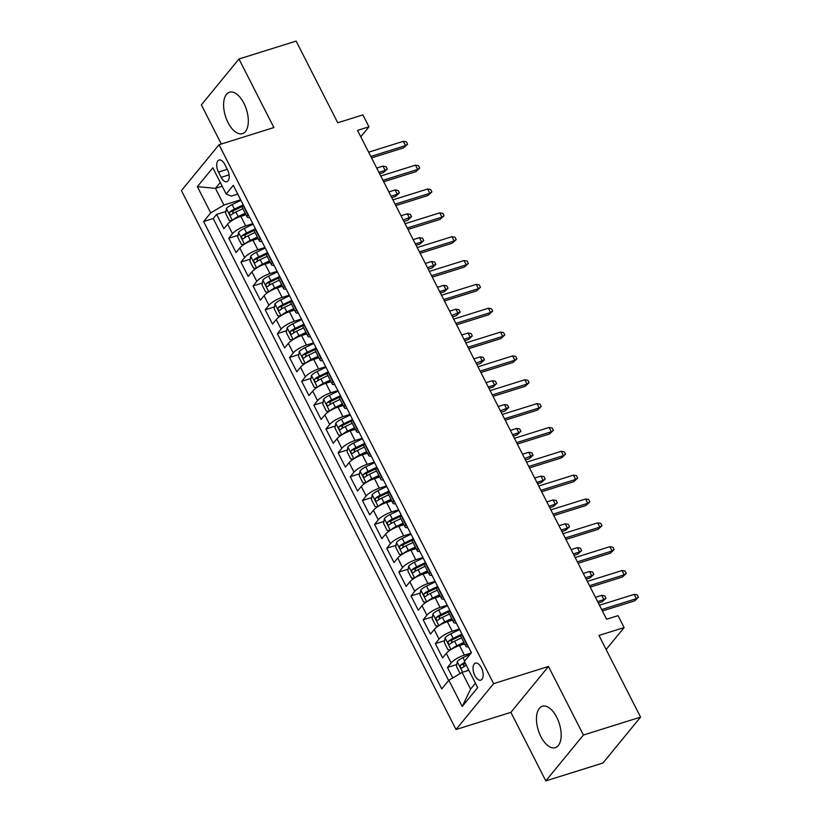 <?xml version="1.0" encoding="UTF-8"?>
<svg xmlns="http://www.w3.org/2000/svg" width="822" height="822" viewBox="0 0 822 822"><rect width="100%" height="100%" fill="white"/><g stroke="black" fill="none" stroke-linecap="round" stroke-linejoin="round"><path stroke-width="1.23" d="M556.751 717.287A21.691 11.025 -107.4 0 0 542.335 706.252A21.691 11.025 -107.4 0 0 540.897 736.635A21.691 11.025 -107.4 0 0 555.302 747.66A21.691 11.025 -107.4 0 0 556.751 717.287M243.887 103.264A21.691 11.025 -107.4 0 0 229.482 92.239A21.691 11.025 -107.4 0 0 228.033 122.612A21.691 11.025 -107.4 0 0 242.449 133.647A21.691 11.025 -107.4 0 0 243.887 103.264M481.353 667.669A8.898 4.521 -107.4 0 0 475.445 663.149A8.898 4.521 -107.4 0 0 474.849 675.612A8.898 4.521 -107.4 0 0 480.767 680.133A8.898 4.521 -107.4 0 0 481.353 667.669M545.818 780.9L602.968 763.001L640.574 717.123L583.414 735.022L548.49 666.467L493.621 683.647L456.015 729.525L510.883 712.345L545.818 780.9L583.414 735.022M493.621 683.647L219.032 144.734L181.426 190.622L456.015 729.525M219.032 144.734L273.901 127.554L238.966 58.999L201.359 104.877L221.313 144.025M238.966 58.999L296.125 41.1L337.739 122.776L362.892 114.895L368.965 126.814L357.529 130.4L606.605 619.233L618.041 615.647L624.114 627.576L598.961 635.447L640.574 717.123M245.984 214.737L240.825 216.35A11.128 3.031 153 0 0 227.622 224.17L223.913 228.701L216.618 214.388L225.927 211.48M252.806 223.656L245.686 225.886A11.128 3.031 153 0 0 232.482 233.705L228.773 238.236L238.072 235.318M228.773 238.236L236.058 252.539L239.767 248.018A11.128 3.031 153 0 1 252.981 240.188L257.779 237.897M270.284 262.424L265.126 264.037A11.128 3.031 153 0 0 251.922 271.866L248.213 276.387L240.918 262.084L250.227 259.166M282.429 286.272L277.281 287.885A11.128 3.031 153 0 0 264.067 295.704L260.358 300.236L253.073 285.922L262.372 283.015M294.584 310.12L289.426 311.733A11.128 3.031 153 0 0 276.223 319.553L272.514 324.084L265.218 309.771L274.527 306.863M306.729 333.958L301.582 335.571A11.128 3.031 153 0 0 288.368 343.401L284.659 347.922L277.374 333.619L286.673 330.701M318.885 357.806L313.727 359.42A11.128 3.031 153 0 0 300.523 367.249L296.814 371.77L289.519 357.467L298.828 354.549M331.03 381.655L325.882 383.268A11.128 3.031 153 0 0 312.668 391.087L308.959 395.618L301.674 381.305L310.973 378.397M343.185 405.503L338.027 407.116A11.128 3.031 153 0 0 324.824 414.935L321.104 419.456L313.819 405.154L323.128 402.235M355.33 429.341L350.182 430.954A11.128 3.031 153 0 0 336.969 438.784L333.259 443.305L325.964 429.002L335.273 426.084M367.475 453.189L362.327 454.802A11.128 3.031 153 0 0 349.114 462.622L345.404 467.153L338.119 452.85L347.429 449.932M379.63 477.037L374.483 478.651A11.128 3.031 153 0 0 361.269 486.47L357.56 491.001L350.264 476.688L359.574 473.78M391.775 500.875L386.628 502.489A11.128 3.031 153 0 0 373.414 510.318L369.705 514.839L362.42 500.536L371.729 497.618M403.931 524.724L398.783 526.337A11.128 3.031 153 0 0 385.569 534.166L381.86 538.687L374.565 524.385L383.874 521.467M416.076 548.572L410.928 550.185A11.128 3.031 153 0 0 397.714 558.004L394.005 562.536L386.72 548.223L396.019 545.315M428.231 572.42L423.083 574.033A11.128 3.031 153 0 0 409.87 581.853L406.16 586.384L398.865 572.071L408.174 569.163M440.376 596.258L435.228 597.871A11.128 3.031 153 0 0 422.015 605.701L418.306 610.222L411.021 595.919L420.319 593.001M452.532 620.107L447.374 621.72A11.128 3.031 153 0 0 434.17 629.549L430.461 634.07L423.166 619.767L432.475 616.849M464.677 643.955L459.529 645.568A11.128 3.031 153 0 0 446.315 653.387L442.606 657.919L435.321 643.605L444.62 640.698M218.467 172.106L221.139 177.347A8.621 4.377 -107.4 0 0 226.872 181.734A8.621 4.377 -107.4 0 0 227.447 169.661L224.766 164.421A8.621 4.377 -107.4 0 0 219.042 160.033A8.621 4.377 -107.4 0 0 218.467 172.106L227.283 169.342M222.207 186.234L215.436 188.351L223.933 205.048L210.73 212.867L203.609 221.55L441.753 688.918L448.863 680.246L462.231 706.478L477.674 687.624L464.317 661.391L471.427 652.719L233.294 185.34L226.173 194.023L231.259 196.119L237.743 194.084M210.73 212.867L197.362 186.645L212.816 167.791L226.173 194.023M471.222 652.966L464.389 655.103L459.529 645.568M459.364 629.025L452.234 631.255L447.374 621.72L452.182 619.418M447.209 605.187L440.089 607.417L435.228 597.871M435.064 581.339L427.943 583.569L423.083 574.033L427.882 571.732M422.909 557.491L415.788 559.72L410.928 550.185M410.764 533.642L403.643 535.882L398.783 526.337L403.581 524.035M398.608 509.804L391.488 512.034L386.628 502.489M386.463 485.956L379.343 488.186L374.483 478.651L379.281 476.349M374.308 462.108L367.187 464.338L362.327 454.802M362.163 438.27L355.042 440.5L350.182 430.954M350.008 414.422L342.887 416.651L338.027 407.116M337.863 390.573L330.742 392.803L325.882 383.268L330.68 380.966M325.707 366.725L318.587 368.955L313.727 359.42M313.562 342.887L306.442 345.117L301.582 335.571L306.38 333.27M301.407 319.039L294.286 321.268L289.426 311.733M289.262 295.19L282.141 297.42L277.281 287.885L282.08 285.583M277.106 271.342L269.986 273.572L265.126 264.037M258.129 238.575L252.981 240.188L257.841 249.734L264.961 247.504M216.618 214.388L213.217 218.539L448.617 680.544M464.389 655.103A11.128 3.031 -27 0 0 451.175 662.933L447.466 667.454L452.799 677.914M435.321 643.605L439.03 639.084A11.128 3.031 -27 0 1 452.234 631.255M423.166 619.767L426.875 615.236A11.128 3.031 -27 0 1 440.089 607.417M411.021 595.919L414.73 591.388A11.128 3.031 -27 0 1 427.943 583.569M398.865 572.071L402.575 567.55A11.128 3.031 -27 0 1 415.788 559.72M386.72 548.223L390.429 543.702A11.128 3.031 -27 0 1 403.643 535.882M374.565 524.385L378.274 519.853A11.128 3.031 -27 0 1 391.488 512.034M362.42 500.536L366.129 496.005A11.128 3.031 -27 0 1 379.343 488.186M350.264 476.688L353.974 472.167A11.128 3.031 -27 0 1 367.187 464.338M338.119 452.85L341.829 448.319A11.128 3.031 -27 0 1 355.042 440.5M325.964 429.002L329.684 424.471A11.128 3.031 -27 0 1 342.887 416.651M313.819 405.154L317.528 400.633A11.128 3.031 -27 0 1 330.742 392.803M301.674 381.305L305.383 376.784A11.128 3.031 -27 0 1 318.587 368.955M289.519 357.467L293.228 352.936A11.128 3.031 -27 0 1 306.442 345.117M277.374 333.619L281.083 329.088A11.128 3.031 -27 0 1 294.286 321.268M265.218 309.771L268.928 305.25A11.128 3.031 -27 0 1 282.141 297.42M253.073 285.922L256.783 281.401A11.128 3.031 -27 0 1 269.986 273.572M240.918 262.084L244.627 257.553A11.128 3.031 -27 0 1 257.841 249.734M248.172 214.563L247.925 214.861A11.128 3.031 153 0 0 247.165 217.049A11.128 3.031 153 0 0 249.765 217.686M243.312 205.017L243.065 205.325A11.128 3.031 153 0 0 242.305 207.514L247.165 217.049M255.467 228.865L255.221 229.174A11.128 3.031 153 0 0 254.45 231.352L259.31 240.897A11.128 3.031 -27 0 1 260.081 238.709L260.327 238.401M267.612 252.714L267.366 253.012A11.128 3.031 153 0 0 266.595 255.2L271.455 264.735A11.128 3.031 -27 0 1 272.226 262.557L272.472 262.249M279.768 276.562L279.521 276.86A11.128 3.031 153 0 0 278.75 279.048L283.611 288.584A11.128 3.031 -27 0 1 284.381 286.395L284.628 286.097M291.913 300.4L291.666 300.708A11.128 3.031 153 0 0 290.896 302.897L295.756 312.432A11.128 3.031 -27 0 1 296.526 310.243L296.773 309.945M304.068 324.248L303.821 324.546A11.128 3.031 153 0 0 303.051 326.735L307.911 336.28A11.128 3.031 -27 0 1 308.682 334.092L308.928 333.783M316.213 348.096L315.967 348.394A11.128 3.031 153 0 0 315.196 350.583L320.056 360.118A11.128 3.031 -27 0 1 320.827 357.93L321.073 357.632M328.368 371.934L328.122 372.243A11.128 3.031 153 0 0 327.351 374.431L332.211 383.966A11.128 3.031 -27 0 1 332.982 381.778L333.229 381.48M340.514 395.783L340.267 396.091A11.128 3.031 153 0 0 339.496 398.269L344.356 407.815A11.128 3.031 -27 0 1 345.127 405.626L345.374 405.318M352.669 419.631L352.412 419.929A11.128 3.031 153 0 0 351.652 422.118L356.512 431.663A11.128 3.031 -27 0 1 357.272 429.474L357.529 429.166M364.814 443.479L364.567 443.777A11.128 3.031 153 0 0 363.797 445.966L368.657 455.501A11.128 3.031 -27 0 1 369.427 453.312L369.674 453.014M376.969 467.317L376.712 467.626A11.128 3.031 153 0 0 375.952 469.814L380.812 479.349A11.128 3.031 -27 0 1 381.572 477.161L381.829 476.863M389.114 491.166L388.868 491.474A11.128 3.031 153 0 0 388.097 493.652L392.957 503.198A11.128 3.031 -27 0 1 393.728 501.009L393.974 500.701M401.27 515.014L401.013 515.312A11.128 3.031 153 0 0 400.252 517.5L405.112 527.036A11.128 3.031 -27 0 1 405.873 524.857L406.13 524.549M413.415 538.862L413.168 539.16A11.128 3.031 153 0 0 412.397 541.349L417.257 550.884A11.128 3.031 -27 0 1 418.028 548.695L418.275 548.397M425.56 562.7L425.313 563.008A11.128 3.031 153 0 0 424.553 565.197L429.413 574.732A11.128 3.031 -27 0 1 430.173 572.544L430.42 572.246M437.715 586.548L437.468 586.857A11.128 3.031 153 0 0 436.698 589.035L441.558 598.58A11.128 3.031 -27 0 1 442.328 596.392L442.575 596.084M449.86 610.397L449.613 610.695A11.128 3.031 153 0 0 448.853 612.883L453.713 622.418A11.128 3.031 -27 0 1 454.474 620.24L454.72 619.932M462.015 634.235L461.769 634.543A11.128 3.031 153 0 0 460.998 636.731L465.858 646.267A11.128 3.031 -27 0 1 466.629 644.078L466.875 643.78M240.661 199.808L223.933 205.048M606.133 649.514L624.114 627.576M360.786 136.791L368.965 126.814M220.275 182.443L215.436 188.351L197.362 186.645M468.848 670.3L462.077 672.417L470.585 689.113L475.424 683.205M213.217 218.539L203.609 221.55M447.466 667.454L456.775 664.536M261.92 241.524A11.128 3.031 -27 0 1 259.31 240.897M274.065 265.372A11.128 3.031 -27 0 1 271.455 264.735M286.22 289.221A11.128 3.031 -27 0 1 283.611 288.584M298.365 313.059A11.128 3.031 -27 0 1 295.756 312.432M310.521 336.907A11.128 3.031 -27 0 1 307.911 336.28M322.666 360.755A11.128 3.031 -27 0 1 320.056 360.118M334.821 384.604A11.128 3.031 -27 0 1 332.211 383.966M346.966 408.442A11.128 3.031 -27 0 1 344.356 407.815M359.111 432.29A11.128 3.031 -27 0 1 356.512 431.663M371.267 456.138A11.128 3.031 -27 0 1 368.657 455.501M383.412 479.986A11.128 3.031 -27 0 1 380.812 479.349M395.567 503.824A11.128 3.031 -27 0 1 392.957 503.198M407.712 527.673A11.128 3.031 -27 0 1 405.112 527.036M419.867 551.521A11.128 3.031 -27 0 1 417.257 550.884M432.012 575.369A11.128 3.031 -27 0 1 429.413 574.732M444.168 599.207A11.128 3.031 -27 0 1 441.558 598.58M456.313 623.055A11.128 3.031 -27 0 1 453.713 622.418M448.863 680.246L462.077 672.417M468.468 646.904A11.128 3.031 -27 0 1 465.858 646.267M462.231 706.478L470.585 689.113M548.49 666.467L510.883 712.345M371.544 157.896L403.684 147.837L405.513 145.607L370.814 156.468M403.325 141.312L406.376 141.836L407.589 144.22L405.513 145.607L403.325 141.312L368.626 152.173M407.589 144.22L403.684 147.837M232.924 219.967A7.367 2.004 -27 0 1 238.195 216.515L245.182 213.165M240.815 216.35L245.634 214.049M232.174 220.44L229.256 220.522L225.608 213.371L226.43 208.511A7.367 2.004 -27 0 1 232.123 204.586L240.938 200.363M243.25 204.894L234.424 209.117A7.367 2.004 153 0 0 229.78 212.025C229.102 214.049 229.595 215.004 231.239 214.881A7.367 2.004 -27 0 1 235.883 211.984L242.87 208.634M232.842 213.689L233.068 210.987A3.75 1.028 -27 0 1 234.578 210.144L242.367 206.414M383.001 166.116L386.052 166.63L387.265 169.013L383.35 172.641L385.189 170.401L383.001 166.116L376.733 168.078M387.265 169.013L385.189 170.401L378.921 172.363M383.35 172.641L379.651 173.802M383.699 181.744L415.829 171.685L417.658 169.445L382.97 180.316M415.47 165.16L418.521 165.674L419.744 168.058L417.658 169.445L415.47 165.16L380.781 176.021M419.744 168.058L415.829 171.685M395.844 205.592L427.985 195.523L429.814 193.293L395.115 204.164M427.625 188.998L430.677 189.522L431.889 191.906L429.814 193.293L427.625 188.998L392.926 199.869M431.889 191.906L427.985 195.523M408 229.441L440.13 219.371L441.959 217.142L407.27 228.002M439.77 212.847L442.822 213.371L444.044 215.754L441.959 217.142L439.77 212.847L405.082 223.718M444.044 215.754L440.13 219.371M420.145 253.279L452.285 243.22L454.114 240.99L419.415 251.851M451.925 236.695L454.977 237.209L456.189 239.603L454.114 240.99L451.925 236.695L417.227 247.556M456.189 239.603L452.285 243.22M245.079 243.815A7.367 2.004 -27 0 1 250.34 240.353L257.327 237.013M244.319 244.288L241.401 244.37L237.753 237.219L238.575 232.349A7.367 2.004 -27 0 1 244.268 228.434L253.094 224.211M255.406 228.742L246.579 232.965A7.367 2.004 153 0 0 241.925 235.863C241.257 237.887 241.74 238.842 243.384 238.729A7.367 2.004 -27 0 1 248.039 235.832L255.026 232.482M244.997 237.537L245.213 234.835A3.75 1.028 -27 0 1 246.734 233.993L254.512 230.263M395.146 189.954L398.197 190.478L399.41 192.862L395.505 196.479L397.334 194.249L395.146 189.954L388.878 191.916M399.41 192.862L397.334 194.249L391.067 196.211M395.505 196.479L391.796 197.64M257.224 267.664A7.367 2.004 -27 0 1 262.495 264.201L269.482 260.851M265.116 264.047L269.935 261.735M256.474 268.136L253.556 268.219L249.909 261.067L250.72 256.197A7.367 2.004 -27 0 1 256.413 252.282L265.239 248.059M267.551 252.58L258.725 256.813A7.367 2.004 153 0 0 254.08 259.711C253.402 261.735 253.895 262.691 255.539 262.578A7.367 2.004 -27 0 1 260.184 259.67L267.171 256.33M257.142 261.386L257.368 258.683A3.75 1.028 -27 0 1 258.879 257.831L266.667 254.101M407.301 213.802L410.353 214.326L411.565 216.71L407.65 220.327L409.479 218.097L407.301 213.802L401.033 215.765M411.565 216.71L403.212 220.06M407.65 220.327L403.941 221.488M269.38 291.512A7.367 2.004 -27 0 1 274.64 288.049L281.627 284.7M268.619 291.974L265.701 292.067L262.054 284.905L262.876 280.045A7.367 2.004 -27 0 1 268.568 276.13L277.394 271.897M279.706 276.428L270.88 280.651A7.367 2.004 153 0 0 266.225 283.559C265.557 285.583 266.04 286.539 267.684 286.416A7.367 2.004 -27 0 1 272.329 283.518L279.326 280.168M269.297 285.234L269.513 282.532A3.75 1.028 -27 0 1 271.034 281.679L278.812 277.949M419.446 237.65L422.498 238.164L423.71 240.548L419.806 244.175L421.635 241.945L419.446 237.65L413.178 239.613M423.71 240.548L421.635 241.945L415.367 243.908M419.806 244.175L416.096 245.336M281.525 315.35A7.367 2.004 -27 0 1 286.796 311.898L293.783 308.548M289.416 311.733L294.235 309.432M280.775 315.823L277.846 315.905L274.209 308.753L275.021 303.893A7.367 2.004 -27 0 1 280.713 299.968L289.539 295.745M291.851 300.277L283.025 304.5A7.367 2.004 153 0 0 278.381 307.407C277.702 309.432 278.196 310.377 279.84 310.264A7.367 2.004 -27 0 1 284.484 307.366L291.471 304.017M281.443 309.072L281.669 306.37A3.75 1.028 -27 0 1 283.179 305.527L290.967 301.797M431.601 261.499L434.653 262.013L435.865 264.396L431.951 268.023L433.78 265.783L431.601 261.499L425.334 263.461M435.865 264.396L427.512 267.746M431.951 268.023L428.241 269.184M432.3 277.127L464.43 267.068L466.259 264.828L431.571 275.699M464.07 260.543L467.122 261.057L468.345 263.441L466.259 264.828L464.07 260.543L429.382 271.404M468.345 263.441L464.43 267.068M293.68 339.198A7.367 2.004 -27 0 1 298.941 335.736L305.928 332.396M292.92 339.671L290.002 339.753L286.354 332.602L287.176 327.731A7.367 2.004 -27 0 1 292.868 323.817L301.695 319.594M303.996 324.125L295.18 328.348A7.367 2.004 153 0 0 290.526 331.245C289.858 333.27 290.341 334.225 291.985 334.112A7.367 2.004 -27 0 1 296.629 331.204L303.626 327.865M293.598 332.92L293.814 330.218A3.75 1.028 -27 0 1 295.334 329.365L303.113 325.646M443.746 285.337L446.798 285.861L448.011 288.245L444.106 291.861L445.935 289.632L443.746 285.337L437.479 287.299M448.011 288.245L445.935 289.632L439.667 291.594M444.106 291.861L440.397 293.022M444.445 300.975L476.585 290.906L478.414 288.676L443.716 299.547M476.226 284.381L479.277 284.905L480.49 287.289L478.414 288.676L476.226 284.381L441.527 295.252M480.49 287.289L476.585 290.906M305.825 363.047A7.367 2.004 -27 0 1 311.096 359.584L318.083 356.234M313.716 359.42L318.525 357.118M305.065 363.509L302.147 363.601L298.509 356.45L299.321 351.58A7.367 2.004 -27 0 1 305.013 347.665L313.84 343.432M316.151 347.963L307.325 352.196A7.367 2.004 153 0 0 302.681 355.094C302.003 357.118 302.496 358.073 304.14 357.95A7.367 2.004 -27 0 1 308.784 355.053L315.771 351.703M305.743 356.769L305.969 354.066A3.75 1.028 -27 0 1 307.479 353.213L315.268 349.484M455.902 309.185L458.953 309.709L460.166 312.093L456.251 315.71L458.08 313.48L455.902 309.185L449.634 311.148M460.166 312.093L451.812 315.443M456.251 315.71L452.542 316.871M456.59 324.824L488.73 314.754L490.559 312.524L455.871 323.385M488.371 308.229L491.422 308.753L492.645 311.137L490.559 312.524L488.371 308.229L453.682 319.1M492.645 311.137L488.73 314.754M317.98 386.885A7.367 2.004 -27 0 1 323.241 383.432L330.228 380.083M317.22 387.357L314.302 387.45L310.654 380.288L311.476 375.428A7.367 2.004 -27 0 1 317.169 371.503L325.995 367.28M328.297 371.811L319.47 376.034A7.367 2.004 153 0 0 314.826 378.942C314.158 380.966 314.641 381.922 316.285 381.798A7.367 2.004 -27 0 1 320.929 378.901L327.927 375.551M317.898 380.607L318.114 377.904A3.75 1.028 -27 0 1 319.635 377.062L327.413 373.332M468.047 333.033L471.098 333.547L472.311 335.931L468.406 339.558L470.235 337.318L468.047 333.033L461.779 334.996M472.311 335.931L470.235 337.318L463.968 339.281M468.406 339.558L464.697 340.719M468.746 348.662L500.886 338.602L502.715 336.373L468.016 347.233M500.526 332.078L503.578 332.591L504.79 334.975L502.715 336.373L500.526 332.078L465.827 342.938M504.79 334.975L500.886 338.602M330.125 410.733A7.367 2.004 -27 0 1 335.397 407.28L342.384 403.931M338.017 407.116L342.825 404.814M329.365 411.206L326.447 411.288L322.81 404.136L323.621 399.276A7.367 2.004 -27 0 1 329.314 395.351L338.14 391.128M340.452 395.659L331.626 399.882A7.367 2.004 153 0 0 326.981 402.78C326.303 404.814 326.786 405.76 328.43 405.647A7.367 2.004 -27 0 1 333.085 402.749L340.072 399.4M330.043 404.455L330.269 401.753A3.75 1.028 -27 0 1 331.78 400.91L339.568 397.18M480.192 356.871L483.244 357.395L484.466 359.779L480.551 363.396L482.38 361.166L480.192 356.871L473.924 358.834M484.466 359.779L476.113 363.129M480.551 363.396L476.842 364.557M480.891 372.51L513.031 362.451L514.86 360.211L480.161 371.082M512.671 355.926L515.723 356.44L516.935 358.824L514.86 360.211L512.671 355.926L477.983 366.787M516.935 358.824L513.031 362.451M342.281 434.581A7.367 2.004 -27 0 1 347.542 431.118L354.529 427.779M350.162 430.964L354.981 428.652M341.52 435.054L338.602 435.136L334.955 427.985L335.777 423.114A7.367 2.004 -27 0 1 341.469 419.199L350.295 414.976M352.597 419.508L343.771 423.731A7.367 2.004 153 0 0 339.126 426.628C338.459 428.652 338.941 429.608 340.585 429.495A7.367 2.004 -27 0 1 345.23 426.587L352.227 423.248M342.188 428.303L342.414 425.601A3.75 1.028 -27 0 1 343.925 424.748L351.713 421.028M492.347 380.72L495.399 381.244L496.611 383.627L492.707 387.244L494.536 385.015L492.347 380.72L486.079 382.682M496.611 383.627L494.536 385.015L488.268 386.977M492.707 387.244L488.998 388.405M493.046 396.358L525.186 386.289L527.015 384.059L492.316 394.92M524.826 379.764L527.878 380.288L529.091 382.672L527.015 384.059L524.826 379.764L490.128 390.635M529.091 382.672L525.186 386.289M354.426 458.429A7.367 2.004 -27 0 1 359.687 454.967L366.684 451.617M362.317 454.802L367.126 452.501M353.666 458.892L350.747 458.984L347.11 451.833L347.922 446.963A7.367 2.004 -27 0 1 353.614 443.048L362.44 438.814M364.752 443.346L355.926 447.579A7.367 2.004 153 0 0 351.282 450.477C350.604 452.501 351.086 453.456 352.73 453.333A7.367 2.004 -27 0 1 357.385 450.435L364.372 447.086M354.344 452.151L354.57 449.449A3.75 1.028 -27 0 1 356.08 448.596L363.869 444.866M504.492 404.568L507.544 405.082L508.767 407.476L504.852 411.092L506.681 408.863L504.492 404.568L498.224 406.53M508.767 407.476L500.413 410.825M504.852 411.092L501.143 412.254M505.191 420.196L537.331 410.137L539.16 407.907L504.461 418.768M536.972 403.612L540.023 404.136L541.236 406.52L539.16 407.907L536.972 403.612L502.283 414.473M541.236 406.52L537.331 410.137M366.581 482.267A7.367 2.004 -27 0 1 371.842 478.815L378.829 475.465M365.821 482.74L362.903 482.822L359.255 475.671L360.077 470.811A7.367 2.004 -27 0 1 365.769 466.886L374.596 462.663M376.897 467.194L368.071 471.417A7.367 2.004 153 0 0 363.427 474.325C362.759 476.349 363.242 477.305 364.886 477.181A7.367 2.004 -27 0 1 369.53 474.284L376.517 470.934M366.489 475.989L366.715 473.287A3.75 1.028 -27 0 1 368.225 472.445L376.014 468.715M516.648 428.416L519.699 428.93L520.912 431.314L517.007 434.941L518.836 432.701L516.648 428.416L510.38 430.379M520.912 431.314L518.836 432.701L512.568 434.663M517.007 434.941L513.298 436.102M517.346 444.044L549.476 433.985L551.305 431.756L516.617 442.616M549.127 427.461L552.178 427.974L553.391 430.358L551.305 431.756L549.127 427.461L514.428 438.321M553.391 430.358L549.476 433.985M378.726 506.116A7.367 2.004 -27 0 1 383.987 502.653L390.984 499.314M386.617 502.499L391.426 500.197M377.966 506.588L375.048 506.671L371.41 499.519L372.222 494.659A7.367 2.004 -27 0 1 377.915 490.734L386.741 486.511M389.053 491.042L380.226 495.265A7.367 2.004 153 0 0 375.572 498.163C374.904 500.187 375.387 501.143 377.031 501.03A7.367 2.004 -27 0 1 381.685 498.132L388.672 494.782M378.644 499.838L378.87 497.135A3.75 1.028 -27 0 1 380.381 496.293L388.169 492.563M528.793 452.254L531.844 452.778L533.067 455.162L529.152 458.779L530.981 456.549L528.793 452.254L522.525 454.217M533.067 455.162L524.713 458.512M529.152 458.779L525.443 459.94M390.882 529.964A7.367 2.004 -27 0 1 396.142 526.501L403.129 523.162M390.121 530.437L387.203 530.519L383.555 523.367L384.377 518.497A7.367 2.004 -27 0 1 390.07 514.582L398.896 510.359M401.198 514.891L392.371 519.114A7.367 2.004 153 0 0 387.727 522.011C387.059 524.035 387.542 524.991 389.186 524.878A7.367 2.004 -27 0 1 393.83 521.97L400.817 518.631M390.789 523.686L391.015 520.984A3.75 1.028 -27 0 1 392.526 520.131L400.314 516.401M540.948 476.102L544 476.626L545.212 479.01L541.308 482.627L543.137 480.397L540.948 476.102L534.68 478.065M545.212 479.01L543.137 480.397L536.869 482.36M541.308 482.627L537.598 483.788M403.027 553.812A7.367 2.004 -27 0 1 408.287 550.35L415.285 547M410.918 550.185L415.727 547.884M402.266 554.275L399.348 554.367L395.701 547.205L396.523 542.345A7.367 2.004 -27 0 1 402.215 538.431L411.041 534.197M413.353 538.729L404.527 542.962A7.367 2.004 153 0 0 399.872 545.859C399.204 547.884 399.687 548.839 401.331 548.716A7.367 2.004 -27 0 1 405.986 545.818L412.973 542.469M402.944 547.534L403.17 544.832A3.75 1.028 -27 0 1 404.681 543.979L412.469 540.249M553.093 499.951L556.145 500.464L557.367 502.848L553.453 506.475L555.282 504.246L553.093 499.951L546.825 501.913M557.367 502.848L555.282 504.246L549.014 506.208M553.453 506.475L549.743 507.636M529.491 467.893L561.632 457.823L563.46 455.594L528.762 466.464M561.272 451.309L564.324 451.823L565.536 454.206L563.46 455.594L561.272 451.309L526.573 462.17M565.536 454.206L561.632 457.823M541.647 491.741L573.777 481.671L575.606 479.442L540.917 490.302M573.427 475.147L576.479 475.671L577.691 478.055L575.606 479.442L573.427 475.147L538.729 486.018M577.691 478.055L573.777 481.671M553.792 515.579L585.932 505.52L587.761 503.29L553.062 514.151M585.572 498.995L588.624 499.509L589.836 501.903L587.761 503.29L585.572 498.995L550.874 509.856M589.836 501.903L585.932 505.52M415.182 577.65A7.367 2.004 -27 0 1 420.443 574.198L427.43 570.848M414.422 578.123L411.503 578.205L407.856 571.054L408.678 566.194A7.367 2.004 -27 0 1 414.37 562.269L423.196 558.046M425.498 562.577L416.672 566.8A7.367 2.004 153 0 0 412.028 569.708C411.349 571.732 411.843 572.677 413.487 572.564A7.367 2.004 -27 0 1 418.131 569.667L425.118 566.317M415.089 571.372L415.316 568.67A3.75 1.028 -27 0 1 416.826 567.827L424.614 564.098M565.248 523.799L568.3 524.313L569.512 526.697L565.608 530.324L567.437 528.084L565.248 523.799L558.981 525.761M569.512 526.697L567.437 528.084L561.169 530.046M565.608 530.324L561.899 531.485M565.947 539.427L598.077 529.368L599.906 527.128L565.217 537.999M597.728 522.843L600.779 523.357L601.992 525.741L599.906 527.128L597.728 522.843L563.029 533.704M601.992 525.741L598.077 529.368M427.327 601.499A7.367 2.004 -27 0 1 432.588 598.036L439.585 594.696M435.218 597.882L440.027 595.57M426.567 601.971L423.649 602.053L420.001 594.902L420.823 590.032A7.367 2.004 -27 0 1 426.515 586.117L435.341 581.894M437.653 586.425L428.827 590.648A7.367 2.004 153 0 0 424.173 593.546C423.505 595.57 423.988 596.525 425.632 596.412A7.367 2.004 -27 0 1 430.286 593.505L437.273 590.165M427.245 595.22L427.471 592.518A3.75 1.028 -27 0 1 428.981 591.665L436.77 587.946M577.393 547.637L580.445 548.161L581.657 550.545L577.753 554.162L579.582 551.932L577.393 547.637L571.126 549.599M581.657 550.545L579.582 551.932L573.314 553.894M577.753 554.162L574.044 555.323M578.092 563.276L610.232 553.206L612.061 550.976L577.363 561.847M609.873 546.681L612.924 547.205L614.137 549.589L612.061 550.976L609.873 546.681L575.174 557.552M614.137 549.589L610.232 553.206M439.482 625.347A7.367 2.004 -27 0 1 444.743 621.884L451.73 618.534M438.722 625.819L435.804 625.902L432.156 618.75L432.978 613.88A7.367 2.004 -27 0 1 438.671 609.965L447.487 605.742M449.798 610.263L440.972 614.496A7.367 2.004 153 0 0 436.328 617.394C435.65 619.418 436.143 620.374 437.787 620.261A7.367 2.004 -27 0 1 442.431 617.353L449.418 614.013M439.39 619.069L439.616 616.366A3.75 1.028 -27 0 1 441.126 615.514L448.915 611.784M589.549 571.485L592.6 572.009L593.813 574.393L589.908 578.01L591.737 575.78L589.549 571.485L583.281 573.448M593.813 574.393L591.737 575.78L585.47 577.743M589.908 578.01L586.199 579.171M590.247 587.124L622.377 577.054L624.206 574.825L589.518 585.685M622.018 570.53L625.069 571.054L626.292 573.437L624.206 574.825L622.018 570.53L587.329 581.401M626.292 573.437L622.377 577.054M451.627 649.195A7.367 2.004 -27 0 1 456.888 645.732L463.875 642.383M459.519 645.568L464.327 643.266M450.867 649.657L447.949 649.75L444.301 642.588L445.123 637.728A7.367 2.004 -27 0 1 450.816 633.813L459.642 629.58M461.954 634.111L453.128 638.334A7.367 2.004 153 0 0 448.473 641.242C447.805 643.266 448.288 644.222 449.932 644.099A7.367 2.004 -27 0 1 454.587 641.201L461.574 637.851M451.545 642.907L451.761 640.204A3.75 1.028 -27 0 1 453.282 639.362L461.06 635.632M601.694 595.334L604.745 595.847L605.958 598.231L602.053 601.858L603.882 599.628L601.694 595.334L595.426 597.296M605.958 598.231L603.882 599.628L597.615 601.591M602.053 601.858L598.344 603.019M602.392 610.962L634.533 600.903L636.362 598.673L601.663 609.534M634.173 594.378L637.225 594.892L638.437 597.275L636.362 598.673L634.173 594.378L599.474 605.239M638.437 597.275L634.533 600.903M466.29 671.101A7.367 2.004 -27 0 1 468.591 669.796M460.094 673.588L456.457 666.437L457.268 661.576A7.367 2.004 -27 0 1 462.961 657.651L470.235 654.178M464.831 662.409A7.367 2.004 153 0 0 460.628 665.08C459.95 667.115 460.443 668.06 462.087 667.947A7.367 2.004 -27 0 1 466.29 665.265M463.69 666.755L463.916 664.053A3.75 1.028 -27 0 1 465.273 663.282M245.686 225.886L240.825 216.35M232.482 233.705L227.622 224.17M451.175 662.933L446.315 653.387M439.03 639.084L434.17 629.549M426.875 615.236L422.015 605.701M414.73 591.388L409.87 581.853M402.575 567.55L397.714 558.004M390.429 543.702L385.569 534.166M378.274 519.853L373.414 510.318M366.129 496.005L361.269 486.47M353.974 472.167L349.114 462.622M341.829 448.319L336.969 438.784M329.684 424.471L324.824 414.935M317.528 400.633L312.668 391.087M305.383 376.784L300.523 367.249M293.228 352.936L288.368 343.401M281.083 329.088L276.223 319.553M268.928 305.25L264.067 295.704M256.783 281.401L251.922 271.866M244.627 257.553L239.767 248.018M247.925 214.861L243.065 205.325M260.081 238.709L255.221 229.174M272.226 262.557L267.366 253.012M284.381 286.395L279.521 276.86M296.526 310.243L291.666 300.708M308.682 334.092L303.821 324.546M320.827 357.93L315.967 348.394M332.982 381.778L328.122 372.243M345.127 405.626L340.267 396.091M357.272 429.474L352.412 419.929M369.427 453.312L364.567 443.777M381.572 477.161L376.712 467.626M393.728 501.009L388.868 491.474M405.873 524.857L401.013 515.312M418.028 548.695L413.168 539.16M430.173 572.544L425.313 563.008M442.328 596.392L437.468 586.857M454.474 620.24L449.613 610.695M466.629 644.078L461.769 634.543M229.071 174.87L221.139 177.347M226.399 208.634L232.359 220.317M235.883 211.984L238.195 216.515M232.123 204.586L234.424 209.117M233.068 210.987L229.78 212.025M238.555 232.472L244.514 244.165M248.039 235.832L250.34 240.353M244.268 228.434L246.579 232.965M245.213 234.835L241.925 235.863M250.7 256.32L256.659 268.013M260.184 259.67L262.495 264.201M256.413 252.282L258.725 256.813M257.368 258.683L254.08 259.711M262.855 280.168L268.815 291.861M272.329 283.518L274.64 288.049M268.568 276.13L270.88 280.651M269.513 282.532L266.225 283.559M275 304.017L280.96 315.699M284.484 307.366L286.796 311.898M280.713 299.968L283.025 304.5M281.669 306.37L278.381 307.407M287.155 327.855L293.115 339.548M296.629 331.204L298.941 335.736M292.868 323.817L295.18 328.348M293.814 330.218L290.526 331.245M299.3 351.703L305.26 363.396M308.784 355.053L311.096 359.584M305.013 347.665L307.325 352.196M305.969 354.066L302.681 355.094M311.456 375.551L317.405 387.234M320.929 378.901L323.241 383.432M317.169 371.503L319.47 376.034M318.114 377.904L314.826 378.942M323.601 399.389L329.56 411.082M333.085 402.749L335.397 407.28M329.314 395.351L331.626 399.882M330.269 401.753L326.981 402.78M335.756 423.238L341.705 434.93M345.23 426.587L347.542 431.118M341.469 419.199L343.771 423.731M342.414 425.601L339.126 426.628M347.901 447.086L353.861 458.779M357.385 450.435L359.687 454.967M353.614 443.048L355.926 447.579M354.57 449.449L351.282 450.477M360.057 470.934L366.006 482.617M369.53 474.284L371.842 478.815M365.769 466.886L368.071 471.417M366.715 473.287L363.427 474.325M372.202 494.772L378.161 506.465M381.685 498.132L383.987 502.653M377.915 490.734L380.226 495.265M378.87 497.135L375.572 498.163M384.357 518.62L390.306 530.313M393.83 521.97L396.142 526.501M390.07 514.582L392.371 519.114M391.015 520.984L387.727 522.011M396.502 542.469L402.461 554.162M405.986 545.818L408.287 550.35M402.215 538.431L404.527 542.962M403.17 544.832L399.872 545.859M408.657 566.317L414.607 578M418.131 569.667L420.443 574.198M414.37 562.269L416.672 566.8M415.316 568.67L412.028 569.708M420.802 590.155L426.762 601.848M430.286 593.505L432.588 598.036M426.515 586.117L428.827 590.648M427.471 592.518L424.173 593.546M432.947 614.003L438.907 625.696M442.431 617.353L444.743 621.884M438.671 609.965L440.972 614.496M439.616 616.366L436.328 617.394M445.103 637.851L451.062 649.544M454.587 641.201L456.888 645.732M450.816 633.813L453.128 638.334M451.761 640.204L448.473 641.242M457.248 661.7L462.632 672.242M462.961 657.651L464.656 660.97M463.916 664.053L460.628 665.08"/></g></svg>
